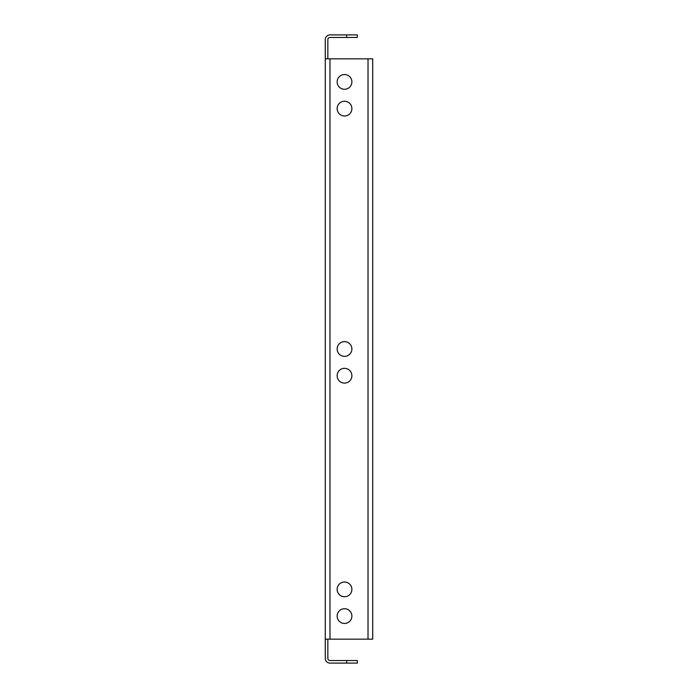 <?xml version="1.0" encoding="UTF-8"?>
<svg xmlns="http://www.w3.org/2000/svg" width="698" height="698" viewBox="0 0 698 698"><rect width="100%" height="100%" fill="white"/><g stroke="black" fill="none" stroke-linecap="round" stroke-linejoin="round"><path stroke-width="1.05" d="M351.888 375.707A7.373 7.373 0 0 0 344.515 368.335A7.373 7.373 0 0 0 337.143 375.707A7.373 7.373 0 0 0 344.515 383.08A7.373 7.373 0 0 0 351.888 375.707M351.888 349A7.373 7.373 0 0 0 344.515 341.627A7.373 7.373 0 0 0 337.143 349A7.373 7.373 0 0 0 344.515 356.373A7.373 7.373 0 0 0 351.888 349M351.888 616.09A7.373 7.373 0 0 0 344.515 608.717A7.373 7.373 0 0 0 337.143 616.09A7.373 7.373 0 0 0 344.515 623.462A7.373 7.373 0 0 0 351.888 616.09M351.888 108.618A7.373 7.373 0 0 0 344.515 101.245A7.373 7.373 0 0 0 337.143 108.618A7.373 7.373 0 0 0 344.515 115.99A7.373 7.373 0 0 0 351.888 108.618M351.888 589.382A7.373 7.373 0 0 0 344.515 582.01A7.373 7.373 0 0 0 337.143 589.382A7.373 7.373 0 0 0 344.515 596.755A7.373 7.373 0 0 0 351.888 589.382M351.888 81.91A7.373 7.373 0 0 0 344.515 74.538A7.373 7.373 0 0 0 337.143 81.91A7.373 7.373 0 0 0 344.515 89.283A7.373 7.373 0 0 0 351.888 81.91M325.285 639.167L325.285 58.833L329.98 58.833L329.98 639.167L325.285 639.167L325.285 658.397A4.703 4.703 0 0 0 329.98 663.1L346.653 663.1L346.653 660.535L357.332 660.535L357.332 663.1L346.653 663.1M346.653 34.9L357.332 34.9L357.332 37.465L346.653 37.465L346.653 34.9L329.98 34.9A4.703 4.703 0 0 0 325.285 39.603L325.285 58.833M346.653 37.465L329.98 37.465A2.138 2.138 0 0 0 327.851 39.603L327.851 58.833M327.851 639.167L327.851 658.397A2.138 2.138 0 0 0 329.98 660.535L346.653 660.535M329.98 639.167L368.021 639.167L368.021 58.833L329.98 58.833M368.021 58.833L372.715 58.833L372.715 639.167L368.021 639.167M372.715 58.833L372.715 69.512"/></g></svg>
